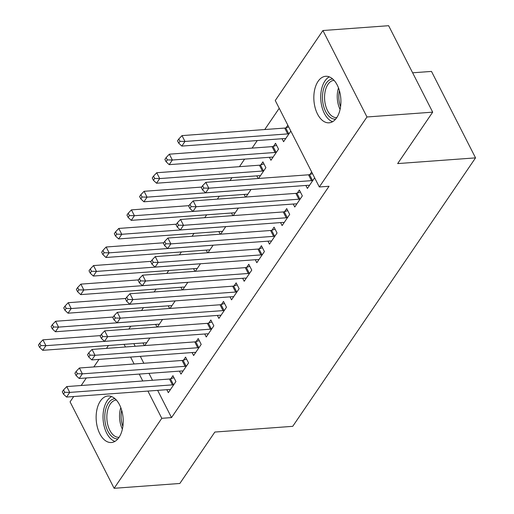 <?xml version="1.0" encoding="UTF-8"?>
<svg xmlns="http://www.w3.org/2000/svg" width="514" height="514" viewBox="0 0 514 514"><rect width="100%" height="100%" fill="white"/><g stroke="black" fill="none" stroke-linecap="round" stroke-linejoin="round"><path stroke-width="0.77" d="M336.664 117.783A23.323 13.473 85.8 0 1 329.082 122.814A23.323 13.473 85.8 0 1 315.121 107.689A23.323 13.473 85.8 0 1 318.089 81.334A23.323 13.473 85.8 0 1 325.664 76.297A23.323 13.473 85.8 0 1 339.625 91.428A23.323 13.473 85.8 0 1 336.664 117.783M118.959 437.491A23.323 13.473 85.8 0 1 111.377 442.522A23.323 13.473 85.8 0 1 97.422 427.397A23.323 13.473 85.8 0 1 100.384 401.042A23.323 13.473 85.8 0 1 107.966 396.005A23.323 13.473 85.8 0 1 121.921 411.129A23.323 13.473 85.8 0 1 118.959 437.491M279.218 108.287L264.749 129.534M257.244 140.553L252.104 148.103M244.6 159.122L239.466 166.664M231.962 177.683L230.002 180.568M219.317 196.252L217.358 199.13M206.673 214.82L204.713 217.698M194.029 233.382L192.069 236.26M181.391 251.95L179.431 254.828M168.746 270.518L166.787 273.397M156.102 289.08L154.142 291.958M143.464 307.648L141.504 310.527M130.819 326.217L128.86 329.095M275.26 100.519L322.921 30.525L366.97 116.98L319.31 186.974L275.26 100.519M366.97 116.98L432.685 112.155L388.629 25.7L322.921 30.525M412.626 72.795L431.49 71.414L475.54 157.869L292.729 426.331L214.852 432.049L179.836 483.475L114.121 488.3L70.071 401.845L73.695 396.525M81.199 385.506L86.333 377.963M93.837 366.938L98.977 359.395M106.482 348.376L108.441 345.498M269.42 157.297L270.936 160.272L278.524 149.137L275.549 143.29L273.499 146.297M293.231 204.032L294.747 207.007L302.335 195.866L299.36 190.026L297.31 193.033M244.137 194.433L245.48 197.068M245.904 197.035L251.044 189.493M267.948 241.162L269.464 244.137L277.052 232.996L274.071 227.156L272.028 230.163M218.855 231.563L220.198 234.198M220.622 234.166L225.755 226.623M242.666 278.292L244.182 281.274L251.764 270.133L248.789 264.292L246.739 267.293M193.566 268.693L194.909 271.334M195.333 271.302L200.473 263.753M217.377 315.429L218.893 318.404L226.481 307.263L223.506 301.422L221.457 304.429M168.284 305.83L169.626 308.464M170.05 308.432L175.19 300.889M192.095 352.559L193.611 355.534L201.192 344.393L198.218 338.553L196.175 341.559M142.995 342.96L144.338 345.594M144.768 345.562L149.902 338.019M166.806 389.689L168.322 392.67L175.91 381.529L172.935 375.689L170.886 378.689M133.833 343.635L135.176 346.269M140.322 356.363L143.843 363.269M148.983 373.363L152.504 380.27M157.644 390.364L171.522 417.593L329.044 186.261L319.31 186.974M179.45 371.127L180.967 374.102L188.554 362.961L185.573 357.121L183.53 360.128M155.639 324.392L156.982 327.026M157.406 327L162.546 319.451M204.733 333.991L206.249 336.972L213.837 325.831L210.862 319.991L208.812 322.991M180.922 287.262L182.264 289.896M182.695 289.864L187.828 282.321M230.021 296.861L231.538 299.835L239.119 288.695L236.144 282.854L234.101 285.861M206.21 250.132L207.553 252.766M207.977 252.734L213.117 245.191M255.304 259.731L256.82 262.705L264.408 251.564L261.433 245.724L259.384 248.731M231.493 212.995L232.836 215.636M233.26 215.604L238.4 208.054M280.593 222.601L282.109 225.575L289.69 214.434L286.716 208.594L284.672 211.595M256.782 175.865L258.124 178.499M260.855 164.865L262.905 161.859L265.879 167.699L258.548 178.467M305.875 185.464L307.391 188.439L314.639 177.799M309.955 174.464L311.664 171.959M282.064 138.735L283.58 141.71L290.828 131.07M286.144 127.729L287.846 125.223M171.522 417.593L161.788 418.306L114.121 488.3M432.685 112.155L397.663 163.587L475.54 157.869M124.099 344.348L125.442 346.982M130.588 357.076L134.109 363.983M139.249 374.076L142.77 380.99M147.91 391.077L161.788 418.306M172.434 384.87L169.453 379.03L66.749 386.567L69.731 392.407L172.434 384.87A2.988 1.433 153 0 0 173.43 384.671L173.861 384.53M64.725 392.278L63.53 389.946L62.271 391.803L63.46 394.135L64.725 392.278L69.731 392.407L66.569 397.052L169.273 389.509A2.988 1.433 153 0 1 170.089 389.58L170.372 389.663M169.453 379.03A2.988 1.433 153 0 0 170.455 378.824L173.97 377.719M66.749 386.567L63.53 389.946M63.46 394.135L66.569 397.052M100.532 335.603L42.938 339.831L45.919 345.678L42.758 350.317L145.462 342.78A2.988 1.433 -27 0 1 146.278 342.844L146.561 342.928M149.041 338.084A2.988 1.433 -27 0 1 148.623 338.135L45.919 345.678L40.914 345.549L39.719 343.211L38.46 345.067L39.649 347.406L40.914 345.549M42.758 350.317L39.649 347.406M39.719 343.211L42.938 339.831M185.072 366.302L182.097 360.462L79.394 367.998L82.368 373.845L185.072 366.302A2.988 1.433 153 0 0 186.074 366.103L186.505 365.968M77.363 373.717L76.175 371.378L74.909 373.235L76.104 375.573L77.363 373.717L82.368 373.845L79.214 378.484L181.911 370.947A2.988 1.433 153 0 1 182.733 371.012L183.016 371.095M182.097 360.462A2.988 1.433 153 0 0 183.1 360.263L186.614 359.157M79.394 367.998L76.175 371.378M76.104 375.573L79.214 378.484M197.717 347.74L194.742 341.894L92.038 349.436L95.013 355.277L197.717 347.74A2.988 1.433 153 0 0 198.719 347.535L199.149 347.4M90.008 355.148L88.819 352.81L87.553 354.666L88.742 357.005L90.008 355.148L95.013 355.277L91.852 359.916L194.555 352.379A2.988 1.433 153 0 1 195.371 352.45L195.654 352.527M194.742 341.894A2.988 1.433 153 0 0 195.738 341.694L199.259 340.589M92.038 349.436L88.819 352.81M88.742 357.005L91.852 359.916M113.176 317.042L55.583 321.269L58.557 327.11L55.396 331.748L158.1 324.212A2.988 1.433 -27 0 1 158.922 324.283L159.199 324.366M161.679 319.515A2.988 1.433 -27 0 1 161.261 319.573L58.557 327.11L53.552 326.981L52.364 324.642L51.098 326.499L52.293 328.838L53.552 326.981M55.396 331.748L52.293 328.838M52.364 324.642L55.583 321.269M125.821 298.473L68.227 302.701L71.202 308.541L68.041 313.187L170.744 305.644A2.988 1.433 -27 0 1 171.56 305.714L171.843 305.798M174.323 300.947A2.988 1.433 -27 0 1 173.905 301.005L71.202 308.541L66.197 308.413L65.008 306.081L63.742 307.937L64.931 310.27L66.197 308.413M68.041 313.187L64.931 310.27M65.008 306.081L68.227 302.701M117.879 438.898A20.181 11.661 85.8 0 1 105.074 421.731A20.181 11.661 85.8 0 1 114.924 398.646M116.344 400.04A18.684 10.794 -94.2 0 0 116.331 400.04A18.684 10.794 -94.2 0 0 107.137 421.422A18.684 10.794 -94.2 0 0 119.068 437.311A18.684 10.794 -94.2 0 0 119.075 437.311M111.602 396.583A23.169 13.39 -94.2 0 0 103.385 422.174A23.169 13.39 -94.2 0 0 114.892 441.423M335.584 119.19A20.181 11.661 85.8 0 1 322.779 102.023A20.181 11.661 85.8 0 1 332.629 78.938M334.049 80.332A18.684 10.794 -94.2 0 0 334.036 80.332A18.684 10.794 -94.2 0 0 324.842 101.714A18.684 10.794 -94.2 0 0 336.773 117.603A18.684 10.794 -94.2 0 0 336.779 117.603M329.307 76.875A23.169 13.39 -94.2 0 0 321.089 102.466A23.169 13.39 -94.2 0 0 332.597 121.715M210.361 329.172L207.38 323.332L104.683 330.868L107.657 336.709L210.361 329.172A2.988 1.433 153 0 0 211.357 328.973L211.794 328.838M102.652 336.58L101.464 334.248L100.198 336.105L101.386 338.437L102.652 336.58L107.657 336.709L104.496 341.354L207.2 333.811A2.988 1.433 153 0 1 208.016 333.882L208.298 333.965M207.38 323.332A2.988 1.433 153 0 0 208.382 323.126L211.897 322.021M104.683 330.868L101.464 334.248M101.386 338.437L104.496 341.354M222.999 310.604L220.024 304.763L117.32 312.3L120.302 318.147L222.999 310.604A2.988 1.433 153 0 0 224.001 310.405L224.432 310.27M115.297 318.018L114.102 315.68L112.842 317.536L114.031 319.875L115.297 318.018L120.302 318.147L117.141 322.786L219.844 315.249A2.988 1.433 153 0 1 220.66 315.313L220.943 315.397M220.024 304.763A2.988 1.433 153 0 0 221.026 304.564L224.541 303.459M117.32 312.3L114.102 315.68M114.031 319.875L117.141 322.786M138.459 279.905L80.871 284.133L83.846 289.98L80.685 294.618L183.389 287.082A2.988 1.433 -27 0 1 184.205 287.146L184.487 287.23M186.968 282.385A2.988 1.433 -27 0 1 186.55 282.437L83.846 289.98L78.841 289.851L77.653 287.512L76.387 289.369L77.575 291.708L78.841 289.851M80.685 294.618L77.575 291.708M77.653 287.512L80.871 284.133M151.103 261.343L93.509 265.571L96.484 271.411L93.33 276.05L196.027 268.514A2.988 1.433 -27 0 1 196.849 268.584L197.132 268.668M199.612 263.817A2.988 1.433 -27 0 1 199.188 263.875L96.484 271.411L91.486 271.283L90.291 268.944L89.025 270.801L90.22 273.14L91.486 271.283M93.33 276.05L90.22 273.14M90.291 268.944L93.509 265.571M235.643 292.042L232.669 286.195L129.965 293.738L132.94 299.578L235.643 292.042A2.988 1.433 153 0 0 236.646 291.836L237.076 291.701M127.935 299.45L126.746 297.111L125.48 298.968L126.675 301.307L127.935 299.45L132.94 299.578L129.779 304.217L232.482 296.681A2.988 1.433 153 0 1 233.298 296.751L233.581 296.835M232.669 286.195A2.988 1.433 153 0 0 233.671 285.996L237.185 284.891M129.965 293.738L126.746 297.111M126.675 301.307L129.779 304.217M163.748 242.775L106.154 247.003L109.129 252.843L105.968 257.488L208.671 249.945A2.988 1.433 -27 0 1 209.487 250.016L209.77 250.1M212.25 245.249A2.988 1.433 -27 0 1 211.832 245.306L109.129 252.843L104.124 252.715L102.935 250.382L101.669 252.239L102.858 254.571L104.124 252.715M105.968 257.488L102.858 254.571M102.935 250.382L106.154 247.003M248.288 273.474L245.313 267.633L142.609 275.17L145.584 281.01L248.288 273.474A2.988 1.433 153 0 0 249.29 273.275L249.72 273.14M140.579 280.882L139.39 278.549L138.125 280.406L139.313 282.739L140.579 280.882L145.584 281.01L142.423 285.656L245.127 278.113A2.988 1.433 153 0 1 245.943 278.183L246.225 278.267M245.313 267.633A2.988 1.433 153 0 0 246.309 267.428L249.823 266.323M142.609 275.17L139.39 278.549M139.313 282.739L142.423 285.656M176.392 224.207L118.798 228.434L121.773 234.281L118.612 238.92L221.316 231.384A2.988 1.433 -27 0 1 222.132 231.448L222.414 231.531M224.894 226.687A2.988 1.433 -27 0 1 224.477 226.738L121.773 234.281L116.768 234.153L115.579 231.814L114.314 233.671L115.502 236.01L116.768 234.153M118.612 238.92L115.502 236.01M115.579 231.814L118.798 228.434M260.932 254.905L257.951 249.065L155.247 256.602L158.228 262.448L260.932 254.905A2.988 1.433 153 0 0 261.928 254.706L262.358 254.571M153.223 262.32L152.028 259.981L150.769 261.838L151.958 264.177L153.223 262.32L158.228 262.448L155.067 267.087L257.771 259.551A2.988 1.433 153 0 1 258.587 259.615L258.87 259.698M257.951 249.065A2.988 1.433 153 0 0 258.953 248.866L262.468 247.761M155.247 256.602L152.028 259.981M151.958 264.177L155.067 267.087M189.03 205.645L131.436 209.873L134.417 215.713L131.256 220.352L233.96 212.815A2.988 1.433 -27 0 1 234.776 212.886L235.059 212.969M237.539 208.119A2.988 1.433 -27 0 1 237.121 208.176L134.417 215.713L129.412 215.584L128.217 213.246L126.958 215.103L128.147 217.441L129.412 215.584M131.256 220.352L128.147 217.441M128.217 213.246L131.436 209.873M273.57 236.344L270.595 230.497L167.892 238.04L170.866 243.88L273.57 236.344A2.988 1.433 153 0 0 274.572 236.138L275.003 236.003M165.861 243.752L164.673 241.413L163.407 243.27L164.602 245.608L165.861 243.752L170.866 243.88L167.705 248.519L270.409 240.982A2.988 1.433 153 0 1 271.231 241.053L271.508 241.137M270.595 230.497A2.988 1.433 153 0 0 271.598 230.298L275.112 229.193M167.892 238.04L164.673 241.413M164.602 245.608L167.705 248.519M201.674 187.077L144.081 191.304L147.055 197.145L143.894 201.79L246.598 194.247A2.988 1.433 -27 0 1 247.414 194.318L247.697 194.401M250.177 189.55A2.988 1.433 -27 0 1 249.759 189.608L147.055 197.145L142.05 197.016L140.862 194.684L139.596 196.541L140.791 198.873L142.05 197.016M143.894 201.79L140.791 198.873M140.862 194.684L144.081 191.304M286.214 217.775L283.24 211.935L180.536 219.472L183.511 225.312L286.214 217.775A2.988 1.433 153 0 0 287.217 217.576L287.647 217.441M178.506 225.183L177.317 222.851L176.051 224.708L177.24 227.04L178.506 225.183L183.511 225.312L180.35 229.957L283.053 222.414A2.988 1.433 153 0 1 283.869 222.485L284.152 222.568M283.24 211.935A2.988 1.433 153 0 0 284.236 211.729L287.75 210.624M180.536 219.472L177.317 222.851M177.24 227.04L180.35 229.957M263.939 163.895L260.425 165A2.988 1.433 -27 0 1 259.429 165.2L156.725 172.736L159.7 178.583L156.539 183.222L259.242 175.685A2.988 1.433 -27 0 1 260.058 175.749L260.341 175.833M263.836 170.706L263.406 170.841A2.988 1.433 -27 0 1 262.403 171.04L159.7 178.583L154.695 178.454L153.506 176.116L152.24 177.972L153.429 180.311L154.695 178.454M156.539 183.222L153.429 180.311M153.506 176.116L156.725 172.736M298.859 199.207L295.878 193.367L193.18 200.903L196.155 206.75L298.859 199.207A2.988 1.433 153 0 0 299.855 199.008L300.292 198.873M191.15 206.622L189.962 204.283L188.696 206.14L189.884 208.478L191.15 206.622L196.155 206.75L192.994 211.389L295.698 203.852A2.988 1.433 153 0 1 296.514 203.917L296.796 204M295.878 193.367A2.988 1.433 153 0 0 296.88 193.168L300.394 192.063M193.18 200.903L189.962 204.283M189.884 208.478L192.994 211.389M276.583 145.327L273.069 146.432A2.988 1.433 -27 0 1 272.067 146.638L169.363 154.174L172.344 160.015L169.183 164.653L271.887 157.117A2.988 1.433 -27 0 1 272.703 157.188L272.985 157.271M276.474 152.138L276.044 152.272A2.988 1.433 -27 0 1 275.048 152.478L172.344 160.015L167.339 159.886L166.144 157.547L164.885 159.404L166.073 161.743L167.339 159.886M169.183 164.653L166.073 161.743M166.144 157.547L169.363 154.174M311.497 180.645L308.522 174.799L205.818 182.341L208.8 188.182L311.497 180.645A2.988 1.433 153 0 0 312.499 180.44L312.93 180.305M203.795 188.053L202.6 185.715L201.334 187.571L202.529 189.91L203.795 188.053L208.8 188.182L205.639 192.821L308.336 185.284A2.988 1.433 153 0 1 309.158 185.355L309.441 185.438M308.522 174.799A2.988 1.433 153 0 0 309.524 174.599L312.525 173.655M205.818 182.341L202.6 185.715M202.529 189.91L205.639 192.821M288.714 126.926L285.713 127.87A2.988 1.433 -27 0 1 284.711 128.07L182.007 135.606L184.982 141.446L181.827 146.092L284.525 138.549A2.988 1.433 -27 0 1 285.347 138.619L285.63 138.703M289.119 133.576L288.688 133.711A2.988 1.433 -27 0 1 287.686 133.91L184.982 141.446L179.977 141.318L178.788 138.986L177.523 140.842L178.718 143.175L179.977 141.318M181.827 146.092L178.718 143.175M178.788 138.986L182.007 135.606M173.43 384.671L170.455 378.824M186.074 366.103L183.1 360.263M198.719 347.535L195.738 341.694M122.377 429.139A18.684 10.794 85.8 0 1 119.82 420.491A18.684 10.794 85.8 0 1 120.796 407.641M121.683 410.275A18.074 10.441 -94.2 0 0 121.368 420.311A18.074 10.441 -94.2 0 0 122.865 426.408M340.082 109.431A18.684 10.794 85.8 0 1 337.525 100.783A18.684 10.794 85.8 0 1 338.501 87.933M339.388 90.567A18.074 10.441 -94.2 0 0 339.073 100.609A18.074 10.441 -94.2 0 0 340.57 106.7M211.357 328.973L208.382 323.126M224.001 310.405L221.026 304.564M236.646 291.836L233.671 285.996M249.29 273.275L246.309 267.428M261.928 254.706L258.953 248.866M274.572 236.138L271.598 230.298M287.217 217.576L284.236 211.729M260.425 165L263.406 170.841M259.429 165.2L262.403 171.04M299.855 199.008L296.88 193.168M273.069 146.432L276.044 152.272M272.067 146.638L275.048 152.478M312.499 180.44L309.524 174.599M285.713 127.87L288.688 133.711M284.711 128.07L287.686 133.91"/></g></svg>
